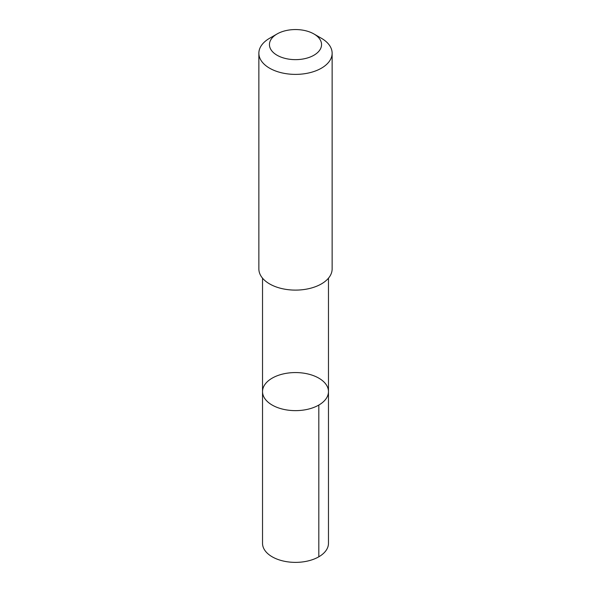 <?xml version="1.0" encoding="UTF-8"?>
<svg xmlns="http://www.w3.org/2000/svg" width="591" height="591" viewBox="0 0 591 591"><rect width="100%" height="100%" fill="white"/><g stroke="black" fill="none" stroke-linecap="round" stroke-linejoin="round"><path stroke-width="0.89" d="M268.787 402.759A32.97 19.038 180 0 1 262.53 391.604A32.97 19.038 180 0 1 295.5 372.566A32.97 19.038 180 0 1 328.47 391.604A32.97 19.038 180 0 1 305.658 409.711A32.97 19.038 180 0 1 268.787 402.759A32.97 19.038 180 0 1 262.53 391.604L262.53 543.336A32.97 19.038 0 0 0 268.787 554.498A32.97 19.038 0 0 0 305.658 561.45A32.97 19.038 0 0 0 328.47 543.336L328.47 391.604A32.97 19.038 180 0 1 305.658 409.711A32.97 19.038 180 0 1 268.787 402.759M277.076 33.96L269.592 38.275A36.635 21.15 0 0 0 258.865 53.234L258.865 268.949A36.635 21.15 0 0 0 295.5 290.107A36.635 21.15 0 0 0 332.135 268.949L332.135 53.234A36.635 21.15 0 0 0 325.183 40.831A36.635 21.15 0 0 0 321.408 38.275L313.924 33.96A26.063 15.048 0 0 0 277.076 33.96A26.063 15.048 0 0 0 276.123 54.66A26.063 15.048 0 0 0 311.871 56.3A26.063 15.048 0 0 0 316.613 35.778A26.063 15.048 0 0 0 313.924 33.96M258.865 53.234A36.635 21.15 0 0 0 295.5 74.385A36.635 21.15 0 0 0 332.135 53.234M318.815 405.064L318.815 556.803M262.53 278.176L262.53 391.604M328.47 278.176L328.47 391.604"/></g></svg>
